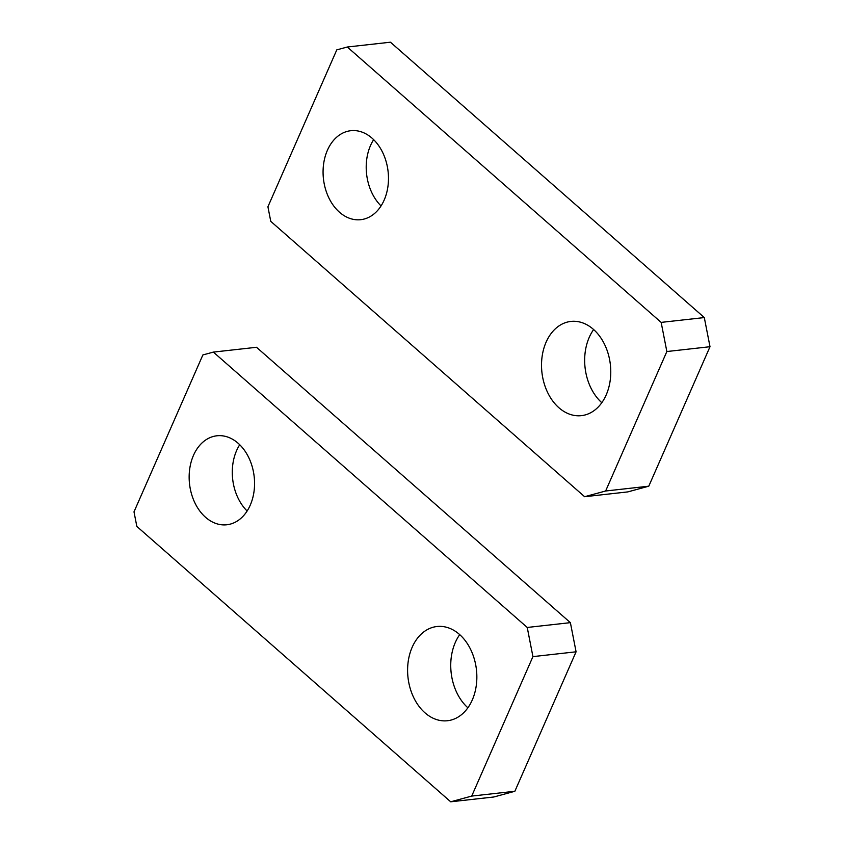 <?xml version="1.0" encoding="UTF-8"?>
<svg xmlns="http://www.w3.org/2000/svg" width="844" height="844" viewBox="0 0 844 844"><rect width="100%" height="100%" fill="white"/><g stroke="black" fill="none" stroke-linecap="round" stroke-linejoin="round"><path stroke-width="1.27" d="M584.628 496.715L605.633 490.997L666.855 351.537L661.158 322.387L347.295 47.011L336.788 49.87L267.917 206.769L270.766 221.35L584.628 496.715L627.778 491.904L648.783 486.186L605.633 490.997M648.783 486.186L710.004 346.715L704.307 317.566L390.445 42.2L347.295 47.011M704.307 317.566L661.158 322.387M710.004 346.715L666.855 351.537M558.928 407.757A47.401 34.446 83.6 0 1 542.101 356.601A47.401 34.446 83.6 0 1 570.892 321.427A47.401 34.446 83.6 0 1 593.364 329.308A47.401 34.446 83.6 0 1 610.191 380.475A47.401 34.446 83.6 0 1 581.4 415.649A47.401 34.446 83.6 0 1 558.928 407.757M601.804 402.704A47.401 34.446 83.6 0 1 593.638 329.55M339.51 212.245A44.764 32.536 83.6 0 1 323.621 163.915A44.764 32.536 83.6 0 1 350.809 130.704A44.764 32.536 83.6 0 1 372.035 138.152A44.764 32.536 83.6 0 1 387.934 186.471A44.764 32.536 83.6 0 1 360.747 219.683A44.764 32.536 83.6 0 1 339.51 212.245M381.045 205.925A44.764 32.536 83.6 0 1 373.649 139.65M450.707 801.8L471.712 796.082L532.933 656.621L527.236 627.461L213.374 352.096L202.866 354.955L133.996 511.854L136.844 526.434L450.707 801.8L493.856 796.989L514.861 791.271L471.712 796.082M514.861 791.271L576.083 651.8L570.386 622.65L256.523 347.285L213.374 352.096M570.386 622.65L527.236 627.461M576.083 651.8L532.933 656.621M425.007 712.842A47.401 34.446 83.6 0 1 408.179 661.675A47.401 34.446 83.6 0 1 436.97 626.512A47.401 34.446 83.6 0 1 459.442 634.393A47.401 34.446 83.6 0 1 476.269 685.56A47.401 34.446 83.6 0 1 447.478 720.734A47.401 34.446 83.6 0 1 425.007 712.842M467.882 707.789A47.401 34.446 83.6 0 1 459.716 634.635M205.588 517.319A44.764 32.536 83.6 0 1 189.7 469A44.764 32.536 83.6 0 1 216.887 435.789A44.764 32.536 83.6 0 1 238.113 443.237A44.764 32.536 83.6 0 1 254.012 491.556A44.764 32.536 83.6 0 1 226.814 524.768A44.764 32.536 83.6 0 1 205.588 517.319M247.123 511.01A44.764 32.536 83.6 0 1 239.728 444.735"/></g></svg>
